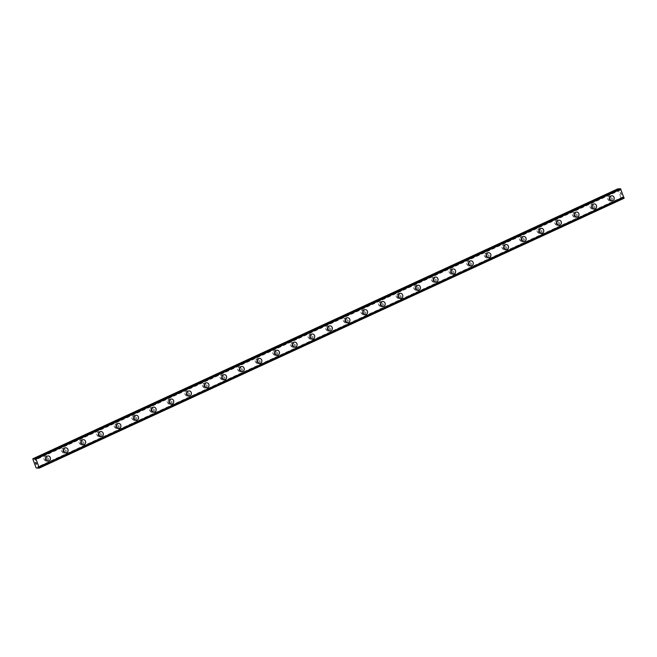 <?xml version="1.0" encoding="UTF-8"?>
<svg xmlns="http://www.w3.org/2000/svg" width="657" height="657" viewBox="0 0 657 657"><rect width="100%" height="100%" fill="white"/><g stroke="black" fill="none" stroke-linecap="round" stroke-linejoin="round"><path stroke-width="0.49" stroke-dasharray="3.29 2.46" d="M624.068 198.258L623.674 198.209A0.977 0.419 -114.8 0 0 623.37 197.872L622.762 196.919L622.803 197.445L38.213 467.184M619.535 189.044A0.977 0.419 -114.8 0 0 619.682 189.183L620.29 190.136L620.249 189.618L35.33 459.506M45.571 460.023A1.503 1.339 87.6 0 0 44.536 457.247A1.503 1.339 87.6 0 0 45.571 460.023M46.934 459.966A1.503 1.339 87.6 0 0 45.9 457.19A1.503 1.339 87.6 0 0 46.934 459.966M48.273 461.074L48.273 461.074A2.571 2.291 -92.4 0 1 48.051 455.933L48.06 455.933M63.187 451.893A1.503 1.339 87.6 0 0 62.152 449.117A1.503 1.339 87.6 0 0 63.187 451.893M64.55 451.835A1.503 1.339 87.6 0 0 63.515 449.059A1.503 1.339 87.6 0 0 64.55 451.835M65.889 452.944L65.889 452.944A2.571 2.291 -92.4 0 1 65.675 447.803L65.675 447.803M80.811 443.762A1.503 1.339 87.6 0 0 79.768 440.987A1.503 1.339 87.6 0 0 80.811 443.762M82.174 443.705A1.503 1.339 87.6 0 0 81.131 440.929A1.503 1.339 87.6 0 0 82.174 443.705M83.505 444.814L83.513 444.814A2.571 2.291 -92.4 0 1 83.291 439.673L83.291 439.673M98.427 435.632A1.503 1.339 87.6 0 0 97.392 432.856A1.503 1.339 87.6 0 0 98.427 435.632M99.79 435.575A1.503 1.339 87.6 0 0 98.747 432.799A1.503 1.339 87.6 0 0 99.79 435.575M101.129 436.683L101.129 436.683A2.571 2.291 -92.4 0 1 100.907 431.542L100.915 431.542M116.043 427.51A1.503 1.339 87.6 0 0 115.008 424.726A1.503 1.339 87.6 0 0 116.043 427.51M117.406 427.452A1.503 1.339 87.6 0 0 116.371 424.668A1.503 1.339 87.6 0 0 117.406 427.452M118.745 428.553L118.745 428.553A2.571 2.291 -92.4 0 1 118.523 423.412A2.571 2.291 -92.4 0 1 118.531 423.412L118.523 423.412M133.667 419.38A1.503 1.339 87.6 0 0 132.624 416.595A1.503 1.339 87.6 0 0 133.667 419.38M135.022 419.322A1.503 1.339 87.6 0 0 133.987 416.538A1.503 1.339 87.6 0 0 135.022 419.322M136.36 420.431L136.369 420.431A2.571 2.291 -92.4 0 1 136.147 415.281L136.147 415.281M151.282 411.249A1.503 1.339 87.6 0 0 150.239 408.473A1.503 1.339 87.6 0 0 151.282 411.249M152.646 411.192A1.503 1.339 87.6 0 0 151.603 408.408A1.503 1.339 87.6 0 0 152.646 411.192M153.984 412.3L153.984 412.3A2.571 2.291 -92.4 0 1 153.763 407.151L153.763 407.151M168.898 403.119A1.503 1.339 87.6 0 0 167.864 400.343A1.503 1.339 87.6 0 0 168.898 403.119M170.262 403.061A1.503 1.339 87.6 0 0 169.227 400.285A1.503 1.339 87.6 0 0 170.262 403.061M171.6 404.17L171.6 404.17A2.571 2.291 -92.4 0 1 171.378 399.029L171.387 399.029M186.514 394.988A1.503 1.339 87.6 0 0 185.479 392.213A1.503 1.339 87.6 0 0 186.514 394.988M187.877 394.931A1.503 1.339 87.6 0 0 186.843 392.155A1.503 1.339 87.6 0 0 187.877 394.931M189.216 396.04L189.216 396.04A2.571 2.291 -92.4 0 1 189.002 390.899L189.002 390.899M204.138 386.858A1.503 1.339 87.6 0 0 203.095 384.082A1.503 1.339 87.6 0 0 204.138 386.858M205.501 386.801A1.503 1.339 87.6 0 0 204.458 384.025A1.503 1.339 87.6 0 0 205.501 386.801M206.832 387.909L206.84 387.909A2.571 2.291 -92.4 0 1 206.618 382.768L206.618 382.768M221.754 378.728A1.503 1.339 87.6 0 0 220.719 375.952A1.503 1.339 87.6 0 0 221.754 378.728M223.117 378.67A1.503 1.339 87.6 0 0 222.074 375.894A1.503 1.339 87.6 0 0 223.117 378.67M224.456 379.779L224.456 379.779A2.571 2.291 -92.4 0 1 224.234 374.638L224.242 374.638M239.37 370.597A1.503 1.339 87.6 0 0 238.335 367.821A1.503 1.339 87.6 0 0 239.37 370.597M240.733 370.54A1.503 1.339 87.6 0 0 239.698 367.764A1.503 1.339 87.6 0 0 240.733 370.54M242.072 371.648L242.072 371.648A2.571 2.291 -92.4 0 1 241.85 366.507A2.571 2.291 -92.4 0 1 241.858 366.507L241.858 366.507M256.994 362.475A1.503 1.339 87.6 0 0 255.951 359.691A1.503 1.339 87.6 0 0 256.994 362.475M258.349 362.418A1.503 1.339 87.6 0 0 257.314 359.634A1.503 1.339 87.6 0 0 258.349 362.418M259.687 363.518L259.696 363.518A2.571 2.291 -92.4 0 1 259.474 358.377L259.474 358.377M274.61 354.345A1.503 1.339 87.6 0 0 273.567 351.561A1.503 1.339 87.6 0 0 274.61 354.345M275.973 354.287A1.503 1.339 87.6 0 0 274.93 351.503A1.503 1.339 87.6 0 0 275.973 354.287M277.311 355.396L277.311 355.396A2.571 2.291 -92.4 0 1 277.09 350.247L277.09 350.247M292.225 346.214A1.503 1.339 87.6 0 0 291.191 343.439A1.503 1.339 87.6 0 0 292.225 346.214M293.589 346.157A1.503 1.339 87.6 0 0 292.546 343.381A1.503 1.339 87.6 0 0 293.589 346.157M294.927 347.266L294.927 347.266A2.571 2.291 -92.4 0 1 294.706 342.116L294.714 342.116M309.841 338.084A1.503 1.339 87.6 0 0 308.806 335.308A1.503 1.339 87.6 0 0 309.841 338.084M311.204 338.027A1.503 1.339 87.6 0 0 310.17 335.251A1.503 1.339 87.6 0 0 311.204 338.027M312.551 339.135L312.543 339.135A2.571 2.291 -92.4 0 1 312.33 333.994L312.33 333.994M327.465 329.954A1.503 1.339 87.6 0 0 326.422 327.178A1.503 1.339 87.6 0 0 327.465 329.954M328.829 329.896A1.503 1.339 87.6 0 0 327.786 327.12A1.503 1.339 87.6 0 0 328.829 329.896M330.159 331.005L330.167 331.005A2.571 2.291 -92.4 0 1 329.945 325.864L329.945 325.864M345.081 321.823A1.503 1.339 87.6 0 0 344.038 319.047A1.503 1.339 87.6 0 0 345.081 321.823M346.444 321.766A1.503 1.339 87.6 0 0 345.401 318.99A1.503 1.339 87.6 0 0 346.444 321.766M347.783 322.874L347.783 322.874A2.571 2.291 -92.4 0 1 347.561 317.733L347.561 317.733M362.697 313.693A1.503 1.339 87.6 0 0 361.662 310.917A1.503 1.339 87.6 0 0 362.697 313.693M364.06 313.635A1.503 1.339 87.6 0 0 363.025 310.86A1.503 1.339 87.6 0 0 364.06 313.635M365.399 314.744L365.399 314.744A2.571 2.291 -92.4 0 1 365.185 309.603L365.185 309.603M380.321 305.571A1.503 1.339 87.6 0 0 379.278 302.787A1.503 1.339 87.6 0 0 380.321 305.571M381.676 305.505A1.503 1.339 87.6 0 0 380.641 302.729A1.503 1.339 87.6 0 0 381.676 305.505M383.015 306.614L383.023 306.614A2.571 2.291 -92.4 0 1 382.801 301.473L382.801 301.473M397.937 297.44A1.503 1.339 87.6 0 0 396.894 294.656A1.503 1.339 87.6 0 0 397.937 297.44M399.3 297.383A1.503 1.339 87.6 0 0 398.257 294.599A1.503 1.339 87.6 0 0 399.3 297.383M400.639 298.492L400.639 298.492A2.571 2.291 -92.4 0 1 400.417 293.342L400.417 293.342M415.553 289.31A1.503 1.339 87.6 0 0 414.518 286.526A1.503 1.339 87.6 0 0 415.553 289.31M416.916 289.252A1.503 1.339 87.6 0 0 415.873 286.468A1.503 1.339 87.6 0 0 416.916 289.252M418.254 290.361L418.254 290.361A2.571 2.291 -92.4 0 1 418.033 285.212L418.041 285.212M433.168 281.18A1.503 1.339 87.6 0 0 432.134 278.404A1.503 1.339 87.6 0 0 433.168 281.18M434.532 281.122A1.503 1.339 87.6 0 0 433.497 278.346A1.503 1.339 87.6 0 0 434.532 281.122M435.87 282.231L435.87 282.231A2.571 2.291 -92.4 0 1 435.657 277.082L435.648 277.082M450.792 273.049A1.503 1.339 87.6 0 0 449.749 270.273A1.503 1.339 87.6 0 0 450.792 273.049M452.156 272.992A1.503 1.339 87.6 0 0 451.113 270.216A1.503 1.339 87.6 0 0 452.156 272.992M453.486 274.1L453.494 274.1A2.571 2.291 -92.4 0 1 453.273 268.959L453.273 268.959M468.408 264.919A1.503 1.339 87.6 0 0 467.365 262.143A1.503 1.339 87.6 0 0 468.408 264.919M469.771 264.861A1.503 1.339 87.6 0 0 468.728 262.086A1.503 1.339 87.6 0 0 469.771 264.861M471.11 265.97L471.11 265.97A2.571 2.291 -92.4 0 1 470.888 260.829L470.888 260.829M486.024 256.788A1.503 1.339 87.6 0 0 484.989 254.013A1.503 1.339 87.6 0 0 486.024 256.788M487.387 256.731A1.503 1.339 87.6 0 0 486.352 253.955A1.503 1.339 87.6 0 0 487.387 256.731M488.726 257.84L488.726 257.84A2.571 2.291 -92.4 0 1 488.512 252.699L488.512 252.699M503.648 248.658A1.503 1.339 87.6 0 0 502.605 245.882A1.503 1.339 87.6 0 0 503.648 248.658M505.003 248.601A1.503 1.339 87.6 0 0 503.968 245.825A1.503 1.339 87.6 0 0 505.003 248.601M506.342 249.709L506.342 249.709A2.571 2.291 -92.4 0 1 505.34 244.757A2.571 2.291 -92.4 0 1 506.128 244.568L506.128 244.568M521.264 240.536A1.503 1.339 87.6 0 0 520.221 237.752A1.503 1.339 87.6 0 0 521.264 240.536M522.627 240.478A1.503 1.339 87.6 0 0 521.584 237.694A1.503 1.339 87.6 0 0 522.627 240.478M523.966 241.579L523.966 241.579A2.571 2.291 -92.4 0 1 523.744 236.438L523.744 236.438M538.88 232.406A1.503 1.339 87.6 0 0 537.845 229.622A1.503 1.339 87.6 0 0 538.88 232.406M540.243 232.348A1.503 1.339 87.6 0 0 539.2 229.564A1.503 1.339 87.6 0 0 540.243 232.348M541.582 233.457L541.582 233.457A2.571 2.291 -92.4 0 1 541.36 228.308L541.368 228.308M556.495 224.275A1.503 1.339 87.6 0 0 555.461 221.499A1.503 1.339 87.6 0 0 556.495 224.275M557.859 224.218A1.503 1.339 87.6 0 0 556.824 221.434A1.503 1.339 87.6 0 0 557.859 224.218M559.197 225.326L559.197 225.326A2.571 2.291 -92.4 0 1 558.984 220.177L558.984 220.177M574.119 216.145A1.503 1.339 87.6 0 0 573.076 213.369A1.503 1.339 87.6 0 0 574.119 216.145M575.475 216.087A1.503 1.339 87.6 0 0 574.44 213.311A1.503 1.339 87.6 0 0 575.475 216.087M576.813 217.196L576.821 217.196A2.571 2.291 -92.4 0 1 576.6 212.055L576.6 212.055M591.735 208.014A1.503 1.339 87.6 0 0 590.692 205.239A1.503 1.339 87.6 0 0 591.735 208.014M593.099 207.957A1.503 1.339 87.6 0 0 592.056 205.181A1.503 1.339 87.6 0 0 593.099 207.957M594.437 209.066L594.437 209.066A2.571 2.291 -92.4 0 1 594.215 203.925L594.215 203.925M609.351 199.884A1.503 1.339 87.6 0 0 608.316 197.108A1.503 1.339 87.6 0 0 609.351 199.884M610.714 199.827A1.503 1.339 87.6 0 0 609.68 197.051A1.503 1.339 87.6 0 0 610.714 199.827M612.053 200.935L612.053 200.935A2.571 2.291 -92.4 0 1 611.831 195.794L611.839 195.794M611.084 200.82A2.571 2.291 87.6 0 0 609.302 196.057A2.571 2.291 87.6 0 0 611.084 200.82M612.636 200.755A2.571 2.291 87.6 0 0 610.854 195.991A2.571 2.291 87.6 0 0 612.636 200.755M593.468 208.951A2.571 2.291 87.6 0 0 591.686 204.187A2.571 2.291 87.6 0 0 593.468 208.951M595.02 208.885A2.571 2.291 87.6 0 0 593.238 204.122A2.571 2.291 87.6 0 0 595.02 208.885M575.852 217.081A2.571 2.291 87.6 0 0 574.07 212.318A2.571 2.291 87.6 0 0 575.852 217.081M577.404 217.015A2.571 2.291 87.6 0 0 575.622 212.252A2.571 2.291 87.6 0 0 577.404 217.015M558.228 225.211A2.571 2.291 87.6 0 0 556.454 220.448A2.571 2.291 87.6 0 0 558.228 225.211M559.78 225.146A2.571 2.291 87.6 0 0 558.007 220.382A2.571 2.291 87.6 0 0 559.78 225.146M540.612 233.334A2.571 2.291 87.6 0 0 538.83 228.57A2.571 2.291 87.6 0 0 539.832 233.531A2.571 2.291 87.6 0 0 540.612 233.334M542.165 233.268A2.571 2.291 87.6 0 0 540.383 228.505A2.571 2.291 87.6 0 0 541.384 233.465A2.571 2.291 87.6 0 0 542.165 233.268M522.997 241.464A2.571 2.291 87.6 0 0 521.215 236.701A2.571 2.291 87.6 0 0 522.997 241.464M524.549 241.398A2.571 2.291 87.6 0 0 522.767 236.635A2.571 2.291 87.6 0 0 524.549 241.398M505.381 249.594A2.571 2.291 87.6 0 0 503.599 244.831A2.571 2.291 87.6 0 0 505.381 249.594M506.933 249.529A2.571 2.291 87.6 0 0 505.151 244.765A2.571 2.291 87.6 0 0 506.933 249.529M487.757 257.725A2.571 2.291 87.6 0 0 485.975 252.961A2.571 2.291 87.6 0 0 487.757 257.725M489.309 257.659A2.571 2.291 87.6 0 0 487.527 252.896A2.571 2.291 87.6 0 0 489.309 257.659M470.141 265.855A2.571 2.291 87.6 0 0 468.359 261.092A2.571 2.291 87.6 0 0 470.141 265.855M471.693 265.789A2.571 2.291 87.6 0 0 469.911 261.026A2.571 2.291 87.6 0 0 471.693 265.789M452.525 273.985A2.571 2.291 87.6 0 0 450.743 269.222A2.571 2.291 87.6 0 0 452.525 273.985M454.077 273.92A2.571 2.291 87.6 0 0 452.295 269.156A2.571 2.291 87.6 0 0 454.077 273.92M434.901 282.116A2.571 2.291 87.6 0 0 433.127 277.353A2.571 2.291 87.6 0 0 434.901 282.116M436.453 282.05A2.571 2.291 87.6 0 0 434.679 277.287A2.571 2.291 87.6 0 0 436.453 282.05M417.285 290.246A2.571 2.291 87.6 0 0 416.283 285.286A2.571 2.291 87.6 0 0 416.505 290.435A2.571 2.291 87.6 0 0 417.285 290.246M418.838 290.172A2.571 2.291 87.6 0 0 417.055 285.417A2.571 2.291 87.6 0 0 418.838 290.172M399.67 298.368A2.571 2.291 87.6 0 0 397.887 293.605A2.571 2.291 87.6 0 0 398.889 298.565A2.571 2.291 87.6 0 0 399.67 298.368M401.222 298.303A2.571 2.291 87.6 0 0 399.44 293.539A2.571 2.291 87.6 0 0 400.442 298.5A2.571 2.291 87.6 0 0 401.222 298.303M382.054 306.499A2.571 2.291 87.6 0 0 380.272 301.735A2.571 2.291 87.6 0 0 382.054 306.499M383.606 306.433A2.571 2.291 87.6 0 0 381.824 301.67A2.571 2.291 87.6 0 0 383.606 306.433M364.43 314.629A2.571 2.291 87.6 0 0 362.648 309.866A2.571 2.291 87.6 0 0 364.43 314.629M365.982 314.563A2.571 2.291 87.6 0 0 364.208 309.8A2.571 2.291 87.6 0 0 365.982 314.563M346.814 322.759A2.571 2.291 87.6 0 0 345.032 317.996A2.571 2.291 87.6 0 0 346.814 322.759M348.366 322.694A2.571 2.291 87.6 0 0 346.584 317.931A2.571 2.291 87.6 0 0 348.366 322.694M329.198 330.89A2.571 2.291 87.6 0 0 327.416 326.127A2.571 2.291 87.6 0 0 329.198 330.89M330.75 330.824A2.571 2.291 87.6 0 0 328.968 326.061A2.571 2.291 87.6 0 0 330.75 330.824M311.574 339.02A2.571 2.291 87.6 0 0 309.8 334.257A2.571 2.291 87.6 0 0 311.574 339.02M313.134 338.955A2.571 2.291 87.6 0 0 311.352 334.191A2.571 2.291 87.6 0 0 313.134 338.955M293.958 347.151A2.571 2.291 87.6 0 0 292.176 342.387A2.571 2.291 87.6 0 0 293.958 347.151M295.51 347.085A2.571 2.291 87.6 0 0 294.508 342.125A2.571 2.291 87.6 0 0 294.73 347.274A2.571 2.291 87.6 0 0 295.51 347.085M276.342 355.281A2.571 2.291 87.6 0 0 275.34 350.321A2.571 2.291 87.6 0 0 275.562 355.47A2.571 2.291 87.6 0 0 276.342 355.281M277.895 355.207A2.571 2.291 87.6 0 0 276.112 350.444A2.571 2.291 87.6 0 0 277.114 355.404A2.571 2.291 87.6 0 0 277.895 355.207M258.727 363.403A2.571 2.291 87.6 0 0 256.944 358.64A2.571 2.291 87.6 0 0 257.946 363.6A2.571 2.291 87.6 0 0 258.727 363.403M260.279 363.337A2.571 2.291 87.6 0 0 258.497 358.574A2.571 2.291 87.6 0 0 260.279 363.337M241.103 371.534A2.571 2.291 87.6 0 0 239.32 366.77A2.571 2.291 87.6 0 0 241.103 371.534M242.655 371.468A2.571 2.291 87.6 0 0 240.881 366.705A2.571 2.291 87.6 0 0 242.655 371.468M223.487 379.664A2.571 2.291 87.6 0 0 221.705 374.901A2.571 2.291 87.6 0 0 223.487 379.664M225.039 379.598A2.571 2.291 87.6 0 0 223.257 374.835A2.571 2.291 87.6 0 0 225.039 379.598M205.871 387.794A2.571 2.291 87.6 0 0 204.089 383.031A2.571 2.291 87.6 0 0 205.871 387.794M207.423 387.729A2.571 2.291 87.6 0 0 205.641 382.965A2.571 2.291 87.6 0 0 207.423 387.729M188.247 395.925A2.571 2.291 87.6 0 0 186.473 391.161A2.571 2.291 87.6 0 0 188.247 395.925M189.807 395.859A2.571 2.291 87.6 0 0 188.025 391.096A2.571 2.291 87.6 0 0 189.807 395.859M170.631 404.055A2.571 2.291 87.6 0 0 168.849 399.292A2.571 2.291 87.6 0 0 170.631 404.055M172.183 403.989A2.571 2.291 87.6 0 0 170.401 399.226A2.571 2.291 87.6 0 0 172.183 403.989M153.015 412.185A2.571 2.291 87.6 0 0 152.013 407.225A2.571 2.291 87.6 0 0 152.235 412.374A2.571 2.291 87.6 0 0 153.015 412.185M154.567 412.12A2.571 2.291 87.6 0 0 153.566 407.159A2.571 2.291 87.6 0 0 153.787 412.309A2.571 2.291 87.6 0 0 154.567 412.12M135.399 420.308A2.571 2.291 87.6 0 0 133.617 415.553A2.571 2.291 87.6 0 0 135.399 420.308M136.952 420.242A2.571 2.291 87.6 0 0 135.17 415.479A2.571 2.291 87.6 0 0 136.171 420.439A2.571 2.291 87.6 0 0 136.952 420.242M117.775 428.438A2.571 2.291 87.6 0 0 116.002 423.675A2.571 2.291 87.6 0 0 117.775 428.438M119.328 428.372A2.571 2.291 87.6 0 0 117.554 423.609A2.571 2.291 87.6 0 0 119.328 428.372M100.16 436.568A2.571 2.291 87.6 0 0 98.378 431.805A2.571 2.291 87.6 0 0 100.16 436.568M101.712 436.503A2.571 2.291 87.6 0 0 99.93 431.739A2.571 2.291 87.6 0 0 101.712 436.503M82.544 444.699A2.571 2.291 87.6 0 0 80.762 439.935A2.571 2.291 87.6 0 0 82.544 444.699M84.096 444.633A2.571 2.291 87.6 0 0 82.314 439.87A2.571 2.291 87.6 0 0 84.096 444.633M64.928 452.829A2.571 2.291 87.6 0 0 63.146 448.066A2.571 2.291 87.6 0 0 64.928 452.829M66.48 452.763A2.571 2.291 87.6 0 0 64.698 448A2.571 2.291 87.6 0 0 66.48 452.763M47.304 460.959A2.571 2.291 87.6 0 0 45.522 456.196A2.571 2.291 87.6 0 0 47.304 460.959M48.856 460.894A2.571 2.291 87.6 0 0 47.074 456.13A2.571 2.291 87.6 0 0 48.856 460.894M621.538 194.39L621.3 193.749L621.538 194.39M621.013 194.415L620.775 193.774L621.013 194.415M620.734 193.774L621.612 194.472L620.734 193.774M620.553 193.174L620.298 192.493L620.545 193.174M620.257 192.493L620.578 193.355L620.742 192.624L621.005 193.174L620.742 192.624L620.569 193.355L620.249 192.501M617.818 188.846L621.037 197.987L622.877 198.307L38.566 467.866M620.167 188.756L620.159 188.814A0.977 0.419 -114.8 0 1 620.118 189.167L620.249 189.618M622.893 198.242A0.977 0.419 -114.8 0 1 622.935 197.888L622.803 197.445M36.266 463.226L35.388 462.528M617.769 189.257L32.85 459.144M621.037 197.987L36.119 467.874M619.88 189.635L35.281 459.374M623.173 197.429L38.254 467.316M621.382 198.373L36.455 468.269M619.682 189.183L35.24 458.857M619.756 189.298L35.215 459.013M620.126 189.282L35.207 459.177M620.118 189.167L35.199 459.062M620.159 188.814L35.24 458.709M623.748 198.274L38.829 468.162M623.674 198.209L38.747 468.104M623.37 197.872L38.451 467.759M623.296 197.757L38.377 467.653M622.926 197.773L38.328 467.521M622.935 197.888L38.361 467.62M622.869 198.307L38.599 467.899L622.877 198.307M44.988 457.132L46.351 457.075M62.604 449.002L63.967 448.945M80.228 440.88L81.591 440.814M97.844 432.749L99.207 432.692M115.46 424.619L116.823 424.562M133.084 416.489L134.439 416.431M150.699 408.358L152.063 408.301M168.315 400.228L169.678 400.17M185.931 392.098L187.294 392.04M203.555 383.967L204.918 383.91M221.171 375.845L222.534 375.779M238.787 367.715L240.15 367.657M256.411 359.584L257.766 359.527M274.026 351.454L275.39 351.396M291.642 343.324L293.006 343.266M309.258 335.193L310.621 335.136M326.882 327.063L328.245 327.005M344.498 318.932L345.861 318.875M362.114 310.81L363.477 310.753M379.738 302.68L381.093 302.622M397.354 294.55L398.717 294.492M414.969 286.419L416.333 286.362M432.585 278.289L433.949 278.231M450.209 270.158L451.564 270.101M467.825 262.028L469.188 261.971M485.441 253.898L486.804 253.84M503.057 245.775L504.42 245.718M520.681 237.645L522.044 237.588M538.297 229.515L539.66 229.457M555.912 221.384L557.276 221.327M573.536 213.254L574.891 213.197M591.152 205.124L592.515 205.066M608.768 196.993L610.131 196.936M610.082 195.868L611.642 195.802M592.466 203.999L594.018 203.933M574.85 212.129L576.403 212.063M557.235 220.251L558.787 220.185M539.611 228.381L541.163 228.316M521.995 236.512L523.547 236.446M504.379 244.642L505.931 244.576M486.755 252.773L488.315 252.707M469.139 260.903L470.691 260.837M451.523 269.033L453.075 268.968M433.907 277.164L435.46 277.09M416.283 285.286L417.836 285.22M398.668 293.416L400.22 293.351M381.052 301.547L382.604 301.481M363.436 309.677L364.988 309.611M345.812 317.807L347.364 317.742M328.196 325.938L329.748 325.872M310.58 334.068L312.132 334.002M292.956 342.198L294.508 342.125M275.34 350.321L276.893 350.255M257.725 358.451L259.277 358.385M240.109 366.581L241.661 366.516M222.485 374.712L224.037 374.646M204.869 382.842L206.421 382.776M187.253 390.972L188.805 390.907M169.629 399.103L171.19 399.037M152.013 407.225L153.566 407.159M134.398 415.355L135.95 415.29M116.782 423.486L118.334 423.42M99.158 431.616L100.71 431.55M81.542 439.747L83.094 439.681M63.926 447.877L65.478 447.811M46.302 456.007L47.862 455.942M46.524 461.148L48.076 461.083M64.14 453.018L65.7 452.952M81.764 444.888L83.316 444.822M99.379 436.757L100.932 436.691M116.995 428.635L118.547 428.561M134.619 420.505L136.171 420.439M152.235 412.374L153.787 412.309M169.851 404.244L171.403 404.178M187.467 396.114L189.019 396.048M205.091 387.983L206.643 387.917M222.707 379.853L224.259 379.787M240.322 371.722L241.875 371.657M257.946 363.6L259.499 363.526M275.562 355.47L277.114 355.404M293.178 347.339L294.73 347.274M310.794 339.209L312.346 339.143M328.418 331.079L329.97 331.013M346.034 322.948L347.586 322.883M363.65 314.818L365.202 314.752M381.265 306.688L382.826 306.622M398.889 298.565L400.442 298.5M416.505 290.435L418.057 290.369M434.121 282.305L435.673 282.239M451.745 274.174L453.297 274.109M469.361 266.044L470.913 265.978M486.977 257.914L488.529 257.848M504.592 249.783L506.153 249.717M522.216 241.653L523.769 241.587M539.832 233.531L541.384 233.465M557.448 225.4L559 225.335M575.072 217.27L576.624 217.204M592.688 209.14L594.24 209.074M610.304 201.009L611.856 200.943M608.899 199.999L610.263 199.942M591.275 208.129L592.639 208.072M573.66 216.252L575.023 216.194M556.044 224.382L557.407 224.324M538.428 232.512L539.783 232.455M520.804 240.643L522.167 240.585M503.188 248.773L504.551 248.716M485.572 256.903L486.936 256.846M467.948 265.034L469.312 264.976M450.332 273.164L451.696 273.107M432.717 281.286L434.08 281.229M415.101 289.417L416.464 289.359M397.477 297.547L398.84 297.49M379.861 305.677L381.224 305.62M362.245 313.808L363.608 313.75M344.629 321.938L345.984 321.881M327.005 330.069L328.369 330.011M309.39 338.199L310.753 338.133M291.774 346.321L293.137 346.264M274.15 354.452L275.513 354.394M256.534 362.582L257.897 362.524M238.918 370.712L240.281 370.655M221.302 378.843L222.657 378.785M203.678 386.973L205.041 386.916M186.062 395.103L187.426 395.046M168.447 403.226L169.81 403.168M150.823 411.356L152.186 411.298M133.207 419.486L134.57 419.429M115.591 427.617L116.954 427.559M97.975 435.747L99.33 435.69M80.351 443.877L81.714 443.82M62.735 452.008L64.099 451.95M45.119 460.138L46.483 460.081M620.29 190.136L35.371 460.031M622.762 196.919L37.843 466.815"/><path stroke-width="0.99" d="M38.213 467.184L38.016 467.784A0.977 0.419 -114.8 0 0 37.975 468.137L36.119 467.874L32.85 459.144L34.46 458.742A0.977 0.419 -114.8 0 0 34.764 459.079L35.371 460.031L35.199 459.062A0.977 0.419 -114.8 0 0 35.24 458.709L35.963 459.013L39.231 467.743L38.747 468.104A0.977 0.419 -114.8 0 0 38.451 467.759L37.884 467.332M48.051 455.933A2.571 2.291 -92.4 0 1 48.273 461.074A2.571 2.291 -92.4 0 1 48.06 455.933A2.571 2.291 -92.4 0 1 48.273 461.074M65.675 447.803A2.571 2.291 -92.4 0 1 65.889 452.944A2.571 2.291 -92.4 0 1 65.675 447.803A2.571 2.291 -92.4 0 1 65.897 452.944M83.291 439.673A2.571 2.291 -92.4 0 1 83.513 444.814A2.571 2.291 -92.4 0 1 83.291 439.673A2.571 2.291 -92.4 0 1 83.513 444.814M100.907 431.542A2.571 2.291 -92.4 0 1 101.129 436.683A2.571 2.291 -92.4 0 1 100.915 431.542A2.571 2.291 -92.4 0 1 101.129 436.683M118.531 423.412A2.571 2.291 -92.4 0 1 118.745 428.553A2.571 2.291 -92.4 0 1 118.531 423.412A2.571 2.291 -92.4 0 1 118.753 428.553M136.147 415.281A2.571 2.291 -92.4 0 1 136.369 420.431A2.571 2.291 -92.4 0 1 136.147 415.281A2.571 2.291 -92.4 0 1 136.369 420.431M153.763 407.151A2.571 2.291 -92.4 0 1 153.984 412.3A2.571 2.291 -92.4 0 1 153.763 407.151A2.571 2.291 -92.4 0 1 153.984 412.3M171.378 399.029A2.571 2.291 -92.4 0 1 171.6 404.17A2.571 2.291 -92.4 0 1 171.387 399.029A2.571 2.291 -92.4 0 1 171.6 404.17M189.002 390.899A2.571 2.291 -92.4 0 1 189.216 396.04A2.571 2.291 -92.4 0 1 189.002 390.899A2.571 2.291 -92.4 0 1 189.224 396.04M206.618 382.768A2.571 2.291 -92.4 0 1 206.84 387.909A2.571 2.291 -92.4 0 1 206.618 382.768A2.571 2.291 -92.4 0 1 206.84 387.909M224.234 374.638A2.571 2.291 -92.4 0 1 224.456 379.779A2.571 2.291 -92.4 0 1 224.242 374.638A2.571 2.291 -92.4 0 1 224.456 379.779M241.858 366.507A2.571 2.291 -92.4 0 1 242.072 371.648A2.571 2.291 -92.4 0 1 241.858 366.507A2.571 2.291 -92.4 0 1 242.072 371.648M259.474 358.377A2.571 2.291 -92.4 0 1 259.696 363.518A2.571 2.291 -92.4 0 1 259.474 358.377A2.571 2.291 -92.4 0 1 259.696 363.518M277.09 350.247A2.571 2.291 -92.4 0 1 277.311 355.396A2.571 2.291 -92.4 0 1 277.09 350.247A2.571 2.291 -92.4 0 1 277.311 355.396M294.706 342.116A2.571 2.291 -92.4 0 1 294.927 347.266A2.571 2.291 -92.4 0 1 294.714 342.116A2.571 2.291 -92.4 0 1 294.927 347.266M312.33 333.994A2.571 2.291 -92.4 0 1 312.551 339.135A2.571 2.291 -92.4 0 1 312.33 333.994A2.571 2.291 -92.4 0 1 312.543 339.135M329.945 325.864A2.571 2.291 -92.4 0 1 330.167 331.005A2.571 2.291 -92.4 0 1 329.945 325.864A2.571 2.291 -92.4 0 1 330.167 331.005M347.561 317.733A2.571 2.291 -92.4 0 1 347.783 322.874A2.571 2.291 -92.4 0 1 347.561 317.733A2.571 2.291 -92.4 0 1 347.783 322.874M365.185 309.603A2.571 2.291 -92.4 0 1 365.399 314.744A2.571 2.291 -92.4 0 1 365.185 309.603A2.571 2.291 -92.4 0 1 365.399 314.744M382.801 301.473A2.571 2.291 -92.4 0 1 383.023 306.614A2.571 2.291 -92.4 0 1 382.801 301.473A2.571 2.291 -92.4 0 1 383.023 306.614M400.417 293.342A2.571 2.291 -92.4 0 1 400.639 298.492A2.571 2.291 -92.4 0 1 400.417 293.342A2.571 2.291 -92.4 0 1 400.639 298.483M418.033 285.212A2.571 2.291 -92.4 0 1 418.254 290.361A2.571 2.291 -92.4 0 1 418.041 285.212A2.571 2.291 -92.4 0 1 418.254 290.361M435.657 277.082A2.571 2.291 -92.4 0 1 435.87 282.231A2.571 2.291 -92.4 0 1 435.657 277.082A2.571 2.291 -92.4 0 1 435.878 282.231M453.273 268.959A2.571 2.291 -92.4 0 1 453.494 274.1A2.571 2.291 -92.4 0 1 453.273 268.959A2.571 2.291 -92.4 0 1 453.494 274.1M470.888 260.829A2.571 2.291 -92.4 0 1 471.11 265.97A2.571 2.291 -92.4 0 1 470.888 260.829A2.571 2.291 -92.4 0 1 471.11 265.97M488.512 252.699A2.571 2.291 -92.4 0 1 488.726 257.84A2.571 2.291 -92.4 0 1 488.512 252.699A2.571 2.291 -92.4 0 1 488.726 257.84M506.128 244.568A2.571 2.291 -92.4 0 1 506.342 249.709A2.571 2.291 -92.4 0 1 506.128 244.568A2.571 2.291 -92.4 0 1 506.35 249.709M523.744 236.438A2.571 2.291 -92.4 0 1 523.966 241.579A2.571 2.291 -92.4 0 1 523.744 236.438A2.571 2.291 -92.4 0 1 523.966 241.579M541.36 228.308A2.571 2.291 -92.4 0 1 541.582 233.457A2.571 2.291 -92.4 0 1 541.368 228.308A2.571 2.291 -92.4 0 1 541.582 233.457M558.984 220.177A2.571 2.291 -92.4 0 1 559.197 225.326A2.571 2.291 -92.4 0 1 558.984 220.177A2.571 2.291 -92.4 0 1 559.206 225.326M576.6 212.055A2.571 2.291 -92.4 0 1 576.821 217.196A2.571 2.291 -92.4 0 1 576.6 212.055A2.571 2.291 -92.4 0 1 576.821 217.196M594.215 203.925A2.571 2.291 -92.4 0 1 594.437 209.066A2.571 2.291 -92.4 0 1 594.215 203.925A2.571 2.291 -92.4 0 1 594.437 209.066M611.831 195.794A2.571 2.291 -92.4 0 1 612.053 200.935A2.571 2.291 -92.4 0 1 611.839 195.794A2.571 2.291 -92.4 0 1 612.053 200.935M619.535 189.044A0.977 0.419 -114.8 0 1 619.387 188.846L617.818 188.846L32.899 458.742M620.192 188.748L35.585 458.627M39.149 468.154L624.068 198.258L620.512 188.731M35.987 462.585L36.225 463.226L35.987 462.585M35.453 462.61L35.692 463.251L35.462 462.61M35.388 462.528L36.266 463.226M36.324 463.801L36.595 464.113L35.987 464.138L36.595 464.105M35.987 464.138L36.488 464.031L35.987 464.138M620.881 189.117L35.963 459.013M624.15 197.856L39.231 467.743M619.305 188.781L34.386 458.676M619.387 188.846L34.46 458.742M35.24 458.857L34.764 459.079M38.566 467.866L37.975 468.137"/></g></svg>
